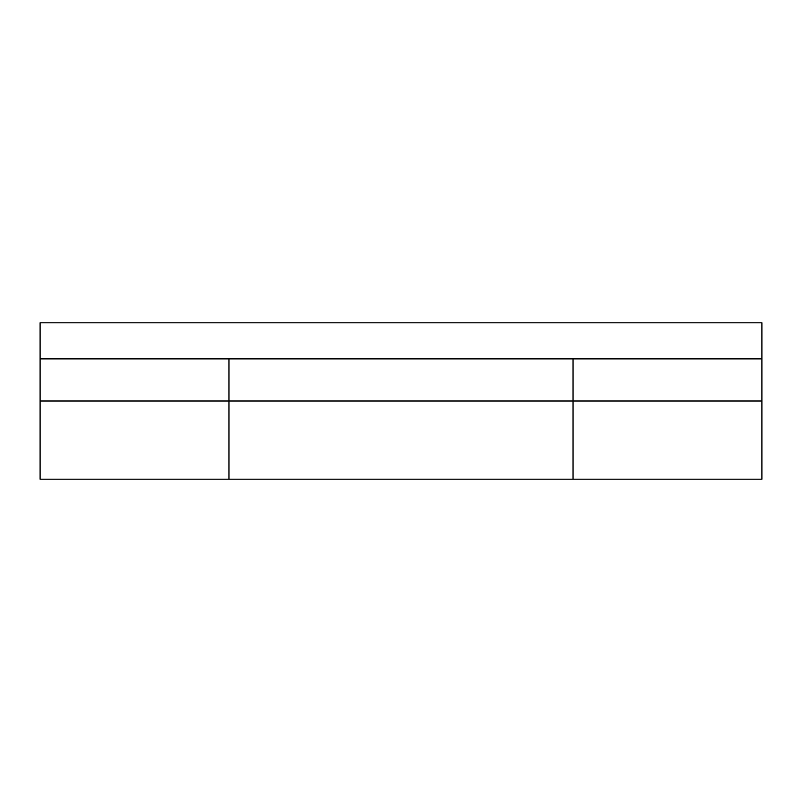 <?xml version="1.0" encoding="UTF-8"?>
<svg xmlns="http://www.w3.org/2000/svg" width="802" height="802" viewBox="0 0 802 802"><rect width="100%" height="100%" fill="white"/><g stroke="black" fill="none" stroke-linecap="round" stroke-linejoin="round"><path stroke-width="1.2" d="M40.1 479.195L40.1 358.895L761.9 358.895L761.9 401L761.9 322.805L761.9 358.895L40.1 358.895L40.1 322.805L761.9 322.805L40.1 322.805L40.1 401L228.971 401L228.971 358.895L228.971 479.195L228.971 401L573.029 401L228.971 401L228.971 479.195L228.971 401L40.1 401L40.1 479.195L573.029 479.195L573.029 358.895L573.029 479.195L573.029 401L761.9 401L573.029 401L573.029 479.195L761.9 479.195L761.9 401L761.9 479.195M228.971 401L228.971 358.895M573.029 358.895L573.029 401"/></g></svg>
